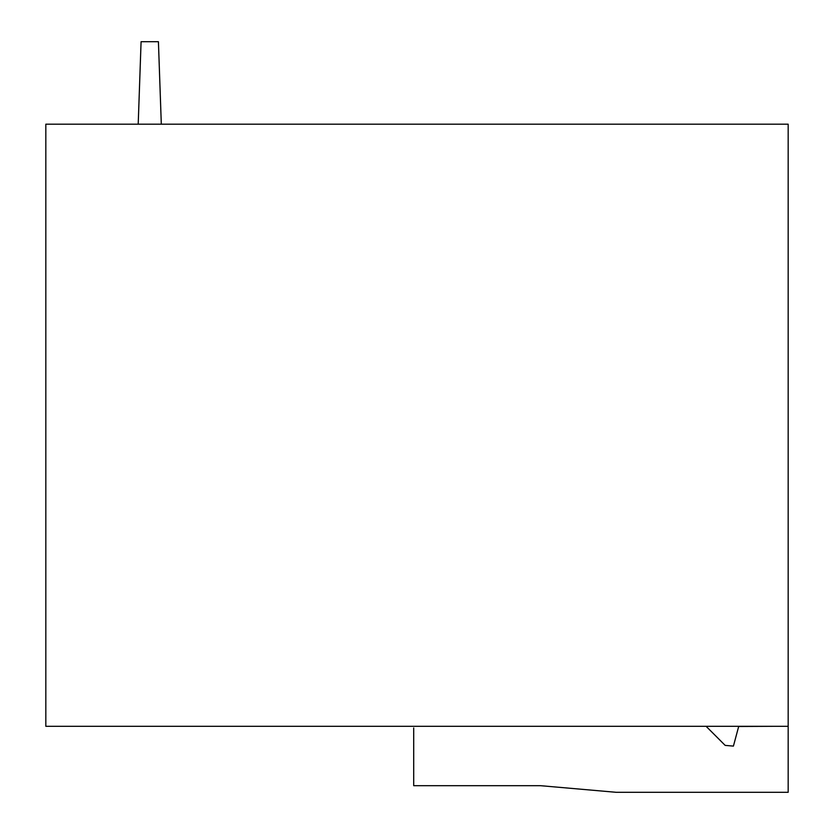 <?xml version="1.0" encoding="UTF-8"?>
<svg xmlns="http://www.w3.org/2000/svg" width="834" height="834" viewBox="0 0 834 834"><rect width="100%" height="100%" fill="white"/><g stroke="black" fill="none" stroke-linecap="round" stroke-linejoin="round"><path stroke-width="1.25" d="M788.172 726.31L788.172 124.183L45.828 124.183L45.828 726.31L788.172 726.31L788.172 792.3L616.149 792.3L540.724 785.701L413.706 785.701L413.706 727.967M774.974 726.31L738.684 726.477L733.42 746.107L725.173 745.387L706.106 726.31M161.306 124.183L158.418 41.7L141.082 41.7L138.204 124.183"/></g></svg>
